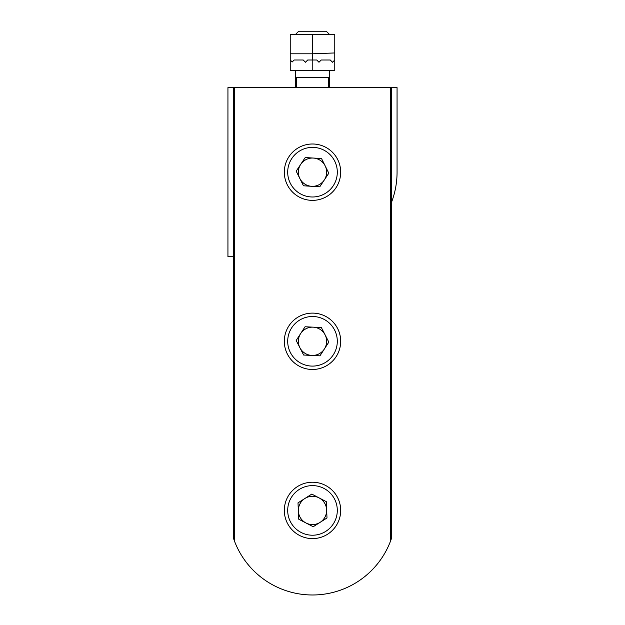 <?xml version="1.0" encoding="UTF-8"?>
<svg xmlns="http://www.w3.org/2000/svg" width="625" height="625" viewBox="0 0 625 625"><rect width="100%" height="100%" fill="white"/><g stroke="black" fill="none" stroke-linecap="round" stroke-linejoin="round"><path stroke-width="0.94" d="M390.297 87.625L234.703 87.625L234.703 541.688A83.43 83.43 0 0 0 390.297 541.688L391.422 538.602L390.297 541.688L391.422 538.602L391.422 87.625L390.297 87.625L390.297 541.688M234.703 541.688L233.578 538.602L234.703 541.688L233.578 538.602L233.578 87.625L234.703 87.625M295.586 34.375L298.711 31.25L326.289 31.25L329.414 34.375L295.586 34.633M290.234 53.797L290.234 60L292.203 61.977L294.18 60L303.195 60L305.453 62.258L307.711 60L312.5 60L312.5 53.797L290.234 53.797L290.234 34.633L334.766 34.633L334.766 52.953L312.5 53.797L312.5 34.633M312.5 60L316.727 60L318.984 62.258L321.234 60L330.258 60L332.516 62.258L334.766 60L334.766 52.953M334.766 60L334.766 70.711L290.234 70.711L290.234 60M288.828 326A28.188 28.188 0 0 1 327.797 317.625A28.188 28.188 0 0 1 336.172 356.602A28.188 28.188 0 0 1 297.203 364.969A28.188 28.188 0 0 1 288.828 326M324.383 348.977A14.148 14.148 0 0 1 299.906 347.75A14.148 14.148 0 0 1 313.211 327.164A14.148 14.148 0 0 1 324.383 348.977M296.18 340.477L303.633 355.023L319.945 355.844L328.82 342.117L321.367 327.578L305.055 326.758L296.18 340.477M327.641 534.195A28.188 28.188 0 0 1 288.727 525.555A28.188 28.188 0 0 1 297.359 486.641A28.188 28.188 0 0 1 336.273 495.281A28.188 28.188 0 0 1 327.641 534.195M304.898 498.484A14.148 14.148 0 0 1 326.633 509.805A14.148 14.148 0 0 1 305.961 522.969A14.148 14.148 0 0 1 304.898 498.484M326.992 517.961L326.281 501.641L311.789 494.094L298.008 502.867L298.719 519.195L313.211 526.742L326.992 517.961M289.023 156.586A28.188 28.188 0 0 1 328.094 148.703A28.188 28.188 0 0 1 335.977 187.773A28.188 28.188 0 0 1 296.906 195.664A28.188 28.188 0 0 1 289.023 156.586A28.188 28.188 0 0 0 296.906 195.664A28.188 28.188 0 0 0 335.977 187.773M324.289 180.008A14.148 14.148 0 0 1 299.828 178.477A14.148 14.148 0 0 1 313.383 158.062A14.148 14.148 0 0 1 324.289 180.008M296.195 171.156L303.461 185.789L319.766 186.812L328.805 173.203L321.539 158.57L305.234 157.547L296.195 171.156M233.578 87.625L227.938 87.625L227.938 256.742L233.578 256.742M391.422 202.539A84.562 84.562 0 0 0 397.062 172.18L397.062 87.625L391.422 87.625M296.719 87.625L296.719 77.477L328.281 77.477L328.281 87.625M312.219 70.711L312.219 60M333.328 354.766A24.805 24.805 0 0 0 325.961 320.469A24.805 24.805 0 0 0 291.672 327.836A24.805 24.805 0 0 0 299.039 362.133A24.805 24.805 0 0 0 333.328 354.766M299.18 489.492A24.805 24.805 0 0 0 291.578 523.742A24.805 24.805 0 0 0 325.82 531.336A24.805 24.805 0 0 0 333.422 497.094A24.805 24.805 0 0 0 299.18 489.492M333.164 185.906A24.805 24.805 0 0 0 326.219 151.516A24.805 24.805 0 0 0 291.836 158.461A24.805 24.805 0 0 0 298.781 192.844A24.805 24.805 0 0 0 333.164 185.906M295.586 70.711L295.586 87.625M329.414 70.711L329.414 87.625"/></g></svg>

